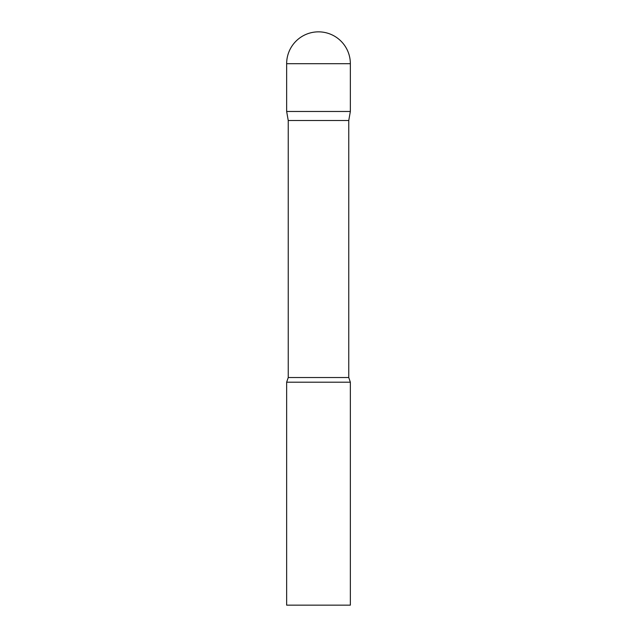 <?xml version="1.0" encoding="UTF-8"?>
<svg xmlns="http://www.w3.org/2000/svg" width="637" height="637" viewBox="0 0 637 637"><rect width="100%" height="100%" fill="white"/><g stroke="black" fill="none" stroke-linecap="round" stroke-linejoin="round"><path stroke-width="0.48" stroke-dasharray="3.19 2.39" d="M350.35 111.475L286.65 111.475L350.35 111.475M288.243 120.504L348.757 120.504M286.65 382.2L350.35 382.2M286.65 605.15L350.35 605.15M350.35 63.7L286.65 63.7M288.243 377.526L348.757 377.526"/><path stroke-width="0.96" d="M348.757 120.504L348.757 377.526L288.243 377.526L288.243 120.504L348.757 120.504L350.35 111.475L286.65 111.475L350.35 111.475L350.35 63.7A31.85 31.85 0 0 0 318.5 31.85A31.85 31.85 0 0 0 286.65 63.7L350.35 63.7M288.243 120.504L286.65 111.475L286.65 63.7M318.5 382.2L286.65 382.2L286.65 605.15L350.35 605.15L350.35 382.2L318.5 382.2M288.243 377.526L286.65 382.2M348.757 377.526L350.35 382.2"/></g></svg>
